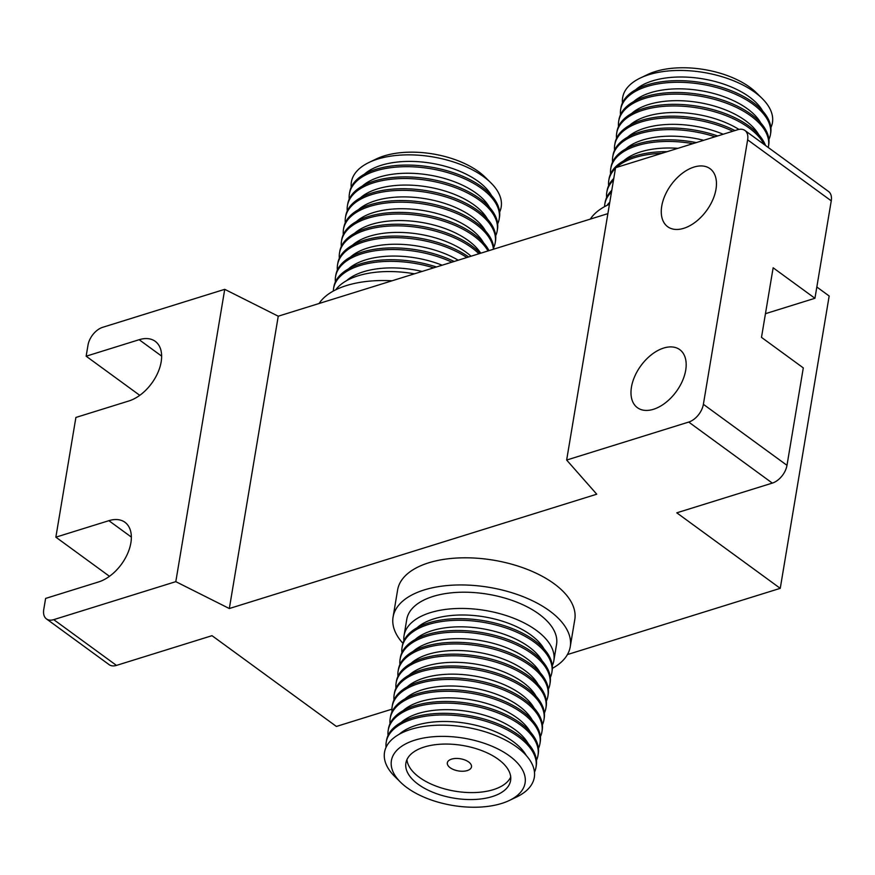<?xml version="1.0" encoding="UTF-8"?>
<svg xmlns="http://www.w3.org/2000/svg" width="875" height="875" viewBox="0 0 875 875"><rect width="100%" height="100%" fill="white"/><g stroke="black" fill="none" stroke-linecap="round" stroke-linejoin="round"><path stroke-width="1.31" d="M407.083 787.73A67.769 34.092 -170.5 0 0 509.327 800.472A67.769 34.092 -170.5 0 0 509.414 755.891A67.769 34.092 -170.5 0 0 419.267 738.938A67.769 34.092 -170.5 0 0 400.619 782.283A67.769 34.092 -170.5 0 0 407.083 787.73M400.619 782.283L394.844 776.584A75.939 38.194 9.5 0 1 415.734 728.022A75.939 38.194 9.5 0 1 516.742 747.009A75.939 38.194 9.5 0 1 516.644 796.972L509.327 800.472M498.323 759.336A53.069 26.698 -170.5 0 0 442.247 744.133A53.069 26.698 -170.5 0 0 405.902 763.044A53.069 26.698 -170.5 0 0 418.173 784.273A53.069 26.698 -170.5 0 0 474.25 799.488A53.069 26.698 -170.5 0 0 510.595 780.566A53.069 26.698 -170.5 0 0 498.323 759.336M406.941 759.642A53.069 26.698 -170.5 0 0 419.344 777.317A53.069 26.698 -170.5 0 0 472.073 792.597A53.069 26.698 -170.5 0 0 510.716 777.011M468.661 761.972A12.25 6.158 -170.5 0 0 455.722 758.461A12.25 6.158 -170.5 0 0 447.333 762.825A12.25 6.158 -170.5 0 0 450.166 767.725A12.25 6.158 -170.5 0 0 463.105 771.236A12.25 6.158 -170.5 0 0 471.494 766.872A12.25 6.158 -170.5 0 0 468.661 761.972M386.061 747.327A75.939 38.194 9.5 0 1 386.225 742.098A75.939 38.194 9.5 0 1 438.222 715.039A75.939 38.194 9.5 0 1 518.459 736.794A75.939 38.194 9.5 0 1 536.014 767.167A75.939 38.194 9.5 0 1 534.472 772.155M386.225 742.098L386.498 740.48A75.939 38.194 9.5 0 1 438.495 713.42A75.939 38.194 9.5 0 1 518.722 735.175A75.939 38.194 9.5 0 1 536.288 765.548L536.014 767.167M388.041 735.492A75.939 38.194 9.5 0 1 388.205 730.275A75.939 38.194 9.5 0 1 440.202 703.205A75.939 38.194 9.5 0 1 520.439 724.959A75.939 38.194 9.5 0 1 537.994 755.333A75.939 38.194 9.5 0 1 536.452 760.331M388.205 730.275L388.478 728.656A75.939 38.194 9.5 0 1 440.475 701.586A75.939 38.194 9.5 0 1 520.702 723.341A75.939 38.194 9.5 0 1 538.267 753.714L537.994 755.333M390.02 723.658A75.939 38.194 9.5 0 1 390.184 718.441A75.939 38.194 9.5 0 1 442.181 691.37A75.939 38.194 9.5 0 1 522.419 713.136A75.939 38.194 9.5 0 1 539.973 743.509A75.939 38.194 9.5 0 1 538.431 748.497M390.184 718.441L390.458 716.822A75.939 38.194 9.5 0 1 442.455 689.752A75.939 38.194 9.5 0 1 522.681 711.517A75.939 38.194 9.5 0 1 540.247 741.88L539.973 743.509M392 711.823A75.939 38.194 9.5 0 1 392.164 706.606A75.939 38.194 9.5 0 1 444.161 679.536A75.939 38.194 9.5 0 1 524.398 701.302A75.939 38.194 9.5 0 1 541.953 731.675A75.939 38.194 9.5 0 1 540.411 736.663M392.164 706.606L392.438 704.987A75.939 38.194 9.5 0 1 444.434 677.917A75.939 38.194 9.5 0 1 524.672 699.683A75.939 38.194 9.5 0 1 542.227 730.056L541.953 731.675M393.991 700A75.939 38.194 9.5 0 1 394.144 694.772A75.939 38.194 9.5 0 1 446.141 667.702A75.939 38.194 9.5 0 1 526.378 689.467A75.939 38.194 9.5 0 1 543.944 719.841A75.939 38.194 9.5 0 1 542.391 724.828M394.144 694.772L394.417 693.153A75.939 38.194 9.5 0 1 446.414 666.083A75.939 38.194 9.5 0 1 526.652 687.848A75.939 38.194 9.5 0 1 544.206 718.222L543.944 719.841M395.97 688.166A75.939 38.194 9.5 0 1 396.123 682.938A75.939 38.194 9.5 0 1 448.12 655.878A75.939 38.194 9.5 0 1 528.358 677.633A75.939 38.194 9.5 0 1 545.923 708.006A75.939 38.194 9.5 0 1 544.37 712.994M396.123 682.938L396.397 681.319A75.939 38.194 9.5 0 1 448.394 654.259A75.939 38.194 9.5 0 1 528.631 676.014A75.939 38.194 9.5 0 1 546.186 706.388L545.923 708.006M397.95 676.331A75.939 38.194 9.5 0 1 398.114 671.103A75.939 38.194 9.5 0 1 450.1 644.044A75.939 38.194 9.5 0 1 530.337 665.798A75.939 38.194 9.5 0 1 547.903 696.172A75.939 38.194 9.5 0 1 546.35 701.17M398.114 671.103L398.377 669.484A75.939 38.194 9.5 0 1 450.373 642.425A75.939 38.194 9.5 0 1 530.611 664.18A75.939 38.194 9.5 0 1 548.166 694.553L547.903 696.172M399.93 664.497A75.939 38.194 9.5 0 1 400.094 659.28A75.939 38.194 9.5 0 1 452.08 632.209A75.939 38.194 9.5 0 1 532.317 653.975A75.939 38.194 9.5 0 1 549.883 684.337A75.939 38.194 9.5 0 1 548.33 689.336M400.094 659.28L400.356 657.661A75.939 38.194 9.5 0 1 452.353 630.591A75.939 38.194 9.5 0 1 532.591 652.356A75.939 38.194 9.5 0 1 550.145 682.719L549.883 684.337M401.909 652.663A75.939 38.194 9.5 0 1 402.073 647.445A75.939 38.194 9.5 0 1 454.059 620.375A75.939 38.194 9.5 0 1 534.297 642.141A75.939 38.194 9.5 0 1 551.862 672.514A75.939 38.194 9.5 0 1 550.309 677.502M402.073 647.445L402.336 645.827A75.939 38.194 9.5 0 1 454.333 618.756A75.939 38.194 9.5 0 1 534.57 640.522A75.939 38.194 9.5 0 1 552.125 670.895L551.862 672.514M403.889 640.839A75.939 38.194 9.5 0 1 404.053 635.611A75.939 38.194 9.5 0 1 456.05 608.541A75.939 38.194 9.5 0 1 536.277 630.306A75.939 38.194 9.5 0 1 553.842 660.68A75.939 38.194 9.5 0 1 552.289 665.667M552.388 668.347A89.819 45.183 -170.5 0 0 570.248 646.734A89.819 45.183 -170.5 0 0 549.478 610.805A89.819 45.183 -170.5 0 0 454.573 585.069A89.819 45.183 -170.5 0 0 393.072 617.083A89.819 45.183 -170.5 0 0 402.927 643.333M570.248 646.734L574.788 619.587A89.819 45.183 -170.5 0 0 554.017 583.669A89.819 45.183 -170.5 0 0 459.123 557.922A89.819 45.183 -170.5 0 0 397.622 589.936L393.072 617.083M622.475 102.845A75.939 38.194 9.5 0 1 640.303 78.028L647.62 74.528A67.769 34.092 9.5 0 1 749.864 87.27A67.769 34.092 9.5 0 1 756.328 92.717L762.103 98.416A75.939 38.194 9.5 0 1 770.886 127.673M640.303 78.028A75.939 38.194 9.5 0 1 754.862 92.312A75.939 38.194 9.5 0 1 762.103 98.416M620.495 114.669A75.939 38.194 9.5 0 1 620.659 109.452L620.933 107.833A75.939 38.194 9.5 0 1 672.93 80.763A75.939 38.194 9.5 0 1 753.156 102.528A75.939 38.194 9.5 0 1 770.722 132.902L770.448 134.52A75.939 38.194 9.5 0 1 768.906 139.508M620.659 109.452A75.939 38.194 9.5 0 1 672.656 82.381A75.939 38.194 9.5 0 1 752.883 104.147A75.939 38.194 9.5 0 1 770.448 134.52M618.516 126.503A75.939 38.194 9.5 0 1 618.68 121.286L618.953 119.667A75.939 38.194 9.5 0 1 670.95 92.597A75.939 38.194 9.5 0 1 751.177 114.362A75.939 38.194 9.5 0 1 768.742 144.725L768.469 146.344A75.939 38.194 9.5 0 1 768.25 147.481M618.68 121.286A75.939 38.194 9.5 0 1 670.677 94.216A75.939 38.194 9.5 0 1 750.903 115.981A75.939 38.194 9.5 0 1 768.469 146.344M616.536 138.338A75.939 38.194 9.5 0 1 616.7 133.12L616.973 131.491A75.939 38.194 9.5 0 1 668.97 104.431A75.939 38.194 9.5 0 1 749.197 126.186A75.939 38.194 9.5 0 1 765.527 145.502M616.7 133.12A75.939 38.194 9.5 0 1 668.697 106.05A75.939 38.194 9.5 0 1 748.923 127.805A75.939 38.194 9.5 0 1 764.083 144.452M351.225 187.239A75.939 38.194 9.5 0 1 369.053 162.433L376.37 158.922A67.769 34.092 9.5 0 1 478.614 171.675A67.769 34.092 9.5 0 1 485.078 177.122L490.864 182.82A75.939 38.194 9.5 0 1 499.636 212.078M369.053 162.433A75.939 38.194 9.5 0 1 483.623 176.717A75.939 38.194 9.5 0 1 490.864 182.82M349.245 199.073A75.939 38.194 9.5 0 1 349.409 193.845L349.683 192.227A75.939 38.194 9.5 0 1 401.68 165.167A75.939 38.194 9.5 0 1 481.906 186.922A75.939 38.194 9.5 0 1 499.472 217.295L499.198 218.914A75.939 38.194 9.5 0 1 497.656 223.912M349.409 193.845A75.939 38.194 9.5 0 1 401.406 166.786A75.939 38.194 9.5 0 1 481.644 188.541A75.939 38.194 9.5 0 1 499.198 218.914M347.266 210.908A75.939 38.194 9.5 0 1 347.43 205.68L347.703 204.061A75.939 38.194 9.5 0 1 399.7 177.002A75.939 38.194 9.5 0 1 479.927 198.756A75.939 38.194 9.5 0 1 497.492 229.13L497.219 230.748A75.939 38.194 9.5 0 1 495.677 235.736M347.43 205.68A75.939 38.194 9.5 0 1 399.427 178.62A75.939 38.194 9.5 0 1 479.664 200.375A75.939 38.194 9.5 0 1 497.219 230.748M345.286 222.742A75.939 38.194 9.5 0 1 345.45 217.514L345.723 215.895A75.939 38.194 9.5 0 1 397.72 188.825A75.939 38.194 9.5 0 1 477.947 210.591A75.939 38.194 9.5 0 1 495.513 240.964L495.239 242.583A75.939 38.194 9.5 0 1 493.697 247.57M345.45 217.514A75.939 38.194 9.5 0 1 397.447 190.444A75.939 38.194 9.5 0 1 477.684 212.209A75.939 38.194 9.5 0 1 495.239 242.583M343.306 234.566A75.939 38.194 9.5 0 1 343.47 229.348L343.744 227.73A75.939 38.194 9.5 0 1 395.741 200.659A75.939 38.194 9.5 0 1 475.967 222.425A75.939 38.194 9.5 0 1 493.795 249.134M343.47 229.348A75.939 38.194 9.5 0 1 395.467 202.278A75.939 38.194 9.5 0 1 475.694 224.044A75.939 38.194 9.5 0 1 493.434 249.244M341.327 246.4A75.939 38.194 9.5 0 1 341.491 241.183L341.764 239.564A75.939 38.194 9.5 0 1 393.761 212.494A75.939 38.194 9.5 0 1 473.988 234.259A75.939 38.194 9.5 0 1 489.005 250.622M341.491 241.183A75.939 38.194 9.5 0 1 393.488 214.112A75.939 38.194 9.5 0 1 473.714 235.878A75.939 38.194 9.5 0 1 488.02 250.928M339.347 258.234A75.939 38.194 9.5 0 1 339.511 253.017L339.784 251.388A75.939 38.194 9.5 0 1 391.781 224.328A75.939 38.194 9.5 0 1 472.008 246.083A75.939 38.194 9.5 0 1 480.353 253.312M339.511 253.017A75.939 38.194 9.5 0 1 391.508 225.947A75.939 38.194 9.5 0 1 471.734 247.702A75.939 38.194 9.5 0 1 478.931 253.761M683.736 228.32A35.93 21.919 126.1 0 1 667.68 226.723A35.93 21.919 126.1 0 1 665.055 195.322A35.93 21.919 126.1 0 1 693.984 167.07A35.93 21.919 126.1 0 1 710.041 168.678A35.93 21.919 126.1 0 1 712.677 200.08A35.93 21.919 126.1 0 1 683.736 228.32M653.45 409.292A35.93 21.919 126.1 0 1 637.405 407.684A35.93 21.919 126.1 0 1 634.769 376.283A35.93 21.919 126.1 0 1 663.709 348.042A35.93 21.919 126.1 0 1 679.755 349.639A35.93 21.919 126.1 0 1 682.391 381.041A35.93 21.919 126.1 0 1 653.45 409.292M553.842 660.68L556.555 644.438A75.939 38.194 -170.5 0 0 538.989 614.075A75.939 38.194 -170.5 0 0 458.762 592.309A75.939 38.194 -170.5 0 0 406.766 619.38L404.053 635.611M606.998 205.384A75.939 38.194 9.5 0 1 609.809 202.169M335.748 289.789A75.939 38.194 9.5 0 1 414.455 273.82M831.25 200.845L747.633 139.825A16.33 9.964 -53.9 0 0 744.931 130.473L828.548 191.494A16.33 9.964 126.1 0 1 831.25 200.845L814.942 298.288L765.45 313.688M747.633 139.825L703.38 404.316L786.986 465.336A16.33 9.964 126.1 0 1 772.33 483.098L688.712 422.067A16.33 9.964 -53.9 0 0 703.38 404.316M814.942 298.288L773.139 267.783L761.491 337.378L803.294 367.894L786.986 465.336M816.834 287.011L829.172 296.012L780.248 588.339L676.78 512.827L772.33 483.098M391.912 709.177L336.394 726.447L212.013 635.677L116.463 665.405A16.33 9.964 126.1 0 1 109.167 664.683L46.452 618.909A16.33 9.964 -53.9 0 0 53.747 619.642L175.809 581.656L229.327 608.53L596.75 494.211L566.65 460.053L688.712 422.067M109.484 576.308L55.858 537.173L75.895 417.452L128.909 400.958A35.93 21.919 126.1 0 0 157.85 372.717A35.93 21.919 126.1 0 0 155.214 341.316A35.93 21.919 126.1 0 0 139.158 339.708L86.144 356.202L88.014 345.067A16.33 9.964 -53.9 0 1 102.67 327.316L224.733 289.33L175.809 581.656M131.359 537.086L108.883 520.68A35.93 21.919 126.1 0 1 124.939 522.277A35.93 21.919 126.1 0 1 127.564 553.678A35.93 21.919 126.1 0 1 98.634 581.93L45.609 598.423L43.75 609.558A16.33 9.964 -53.9 0 0 46.452 618.909M108.883 520.68L55.858 537.173M139.77 395.336L86.144 356.202M224.733 289.33L278.25 316.203L229.327 608.53M278.25 316.203L607.895 213.631M744.931 130.473A16.33 9.964 -53.9 0 0 737.636 129.741L615.573 167.716L566.65 460.053M567.427 654.566L780.248 588.339M319.091 303.494A89.819 45.183 9.5 0 1 392.098 280.777M333.32 291.058A75.939 38.194 9.5 0 1 333.572 288.509A75.939 38.194 9.5 0 1 433.716 267.827M333.572 288.509L333.845 286.891A75.939 38.194 9.5 0 1 436.428 266.984M335.387 281.903A75.939 38.194 9.5 0 1 335.552 276.675A75.939 38.194 9.5 0 1 451.905 262.172M335.552 276.675L335.825 275.056A75.939 38.194 9.5 0 1 379.006 248.664A75.939 38.194 9.5 0 1 454.136 261.472M337.367 270.069A75.939 38.194 9.5 0 1 337.531 264.841A75.939 38.194 9.5 0 1 387.472 237.88A75.939 38.194 9.5 0 1 466.856 257.512M337.531 264.841L337.805 263.222A75.939 38.194 9.5 0 1 388.817 236.206A75.939 38.194 9.5 0 1 468.672 256.955M590.341 219.089A89.819 45.183 9.5 0 1 609.459 204.247M604.57 206.653A75.939 38.194 9.5 0 1 604.822 204.105A75.939 38.194 9.5 0 1 611.516 191.953M604.822 204.105L605.095 202.486A75.939 38.194 9.5 0 1 611.789 190.334M606.637 197.498A75.939 38.194 9.5 0 1 606.802 192.281A75.939 38.194 9.5 0 1 613.495 180.119M606.802 192.281L607.075 190.662A75.939 38.194 9.5 0 1 613.769 178.5M608.617 185.664A75.939 38.194 9.5 0 1 608.781 180.447A75.939 38.194 9.5 0 1 615.475 168.284M616.328 167.486A75.939 38.194 9.5 0 1 661.784 153.344M608.781 180.447L609.055 178.828A75.939 38.194 9.5 0 1 667.198 151.659M610.597 173.83A75.939 38.194 9.5 0 1 610.761 168.612A75.939 38.194 9.5 0 1 692.956 143.642M610.761 168.612L611.034 166.994A75.939 38.194 9.5 0 1 696.325 142.592M612.577 162.006A75.939 38.194 9.5 0 1 612.741 156.778A75.939 38.194 9.5 0 1 715.028 136.773M612.741 156.778L613.014 155.159A75.939 38.194 9.5 0 1 717.675 135.953M614.556 150.172A75.939 38.194 9.5 0 1 614.72 144.944A75.939 38.194 9.5 0 1 657.77 118.573A75.939 38.194 9.5 0 1 732.791 131.25M614.72 144.944L614.994 143.325A75.939 38.194 9.5 0 1 659.116 116.834A75.939 38.194 9.5 0 1 734.956 130.572M399.208 734.278A69.475 34.945 9.5 0 1 513.045 741.486A69.475 34.945 9.5 0 1 526.291 755.541M401.188 722.444A69.475 34.945 9.5 0 1 515.025 729.663A69.475 34.945 9.5 0 1 528.27 743.706M403.167 710.609A69.475 34.945 9.5 0 1 517.005 717.828A69.475 34.945 9.5 0 1 530.25 731.872M405.147 698.775A69.475 34.945 9.5 0 1 518.984 705.994A69.475 34.945 9.5 0 1 532.23 720.048M407.127 686.941A69.475 34.945 9.5 0 1 520.964 694.159A69.475 34.945 9.5 0 1 534.209 708.214M409.106 675.117A69.475 34.945 9.5 0 1 522.944 682.325A69.475 34.945 9.5 0 1 536.189 696.38M411.086 663.283A69.475 34.945 9.5 0 1 524.934 670.502A69.475 34.945 9.5 0 1 538.169 684.545M413.066 651.448A69.475 34.945 9.5 0 1 526.914 658.667A69.475 34.945 9.5 0 1 540.159 672.711M415.045 639.614A69.475 34.945 9.5 0 1 528.894 646.833A69.475 34.945 9.5 0 1 542.139 660.877M417.025 627.78A69.475 34.945 9.5 0 1 530.873 634.998A69.475 34.945 9.5 0 1 544.119 649.053M635.622 89.786A69.475 34.945 9.5 0 1 749.459 97.005A69.475 34.945 9.5 0 1 762.705 111.059M633.642 101.62A69.475 34.945 9.5 0 1 747.48 108.839A69.475 34.945 9.5 0 1 760.725 122.883M631.663 113.455A69.475 34.945 9.5 0 1 745.5 120.673A69.475 34.945 9.5 0 1 758.745 134.717M364.372 174.191A69.475 34.945 9.5 0 1 478.209 181.409A69.475 34.945 9.5 0 1 491.455 195.453M362.392 186.025A69.475 34.945 9.5 0 1 476.23 193.244A69.475 34.945 9.5 0 1 489.475 207.288M360.412 197.848A69.475 34.945 9.5 0 1 474.25 205.067A69.475 34.945 9.5 0 1 487.495 219.122M358.433 209.683A69.475 34.945 9.5 0 1 472.27 216.902A69.475 34.945 9.5 0 1 485.516 230.956M356.453 221.517A69.475 34.945 9.5 0 1 470.291 228.736A69.475 34.945 9.5 0 1 483.536 242.78M354.473 233.352A69.475 34.945 9.5 0 1 468.311 240.57A69.475 34.945 9.5 0 1 480.714 253.203M352.494 245.186A69.475 34.945 9.5 0 1 466.331 252.405A69.475 34.945 9.5 0 1 471.056 256.211M346.555 280.678A69.475 34.945 9.5 0 1 422.133 271.436M348.534 268.844A69.475 34.945 9.5 0 1 442.159 265.202M350.514 257.02A69.475 34.945 9.5 0 1 458.216 260.203M623.744 160.781A69.475 34.945 9.5 0 1 677.95 148.312M625.723 148.947A69.475 34.945 9.5 0 1 703.73 140.295M627.703 137.123A69.475 34.945 9.5 0 1 723.198 134.236M629.683 125.289A69.475 34.945 9.5 0 1 738.927 129.412M53.747 619.642L116.463 665.405M161.645 356.114L139.158 339.708"/></g></svg>
